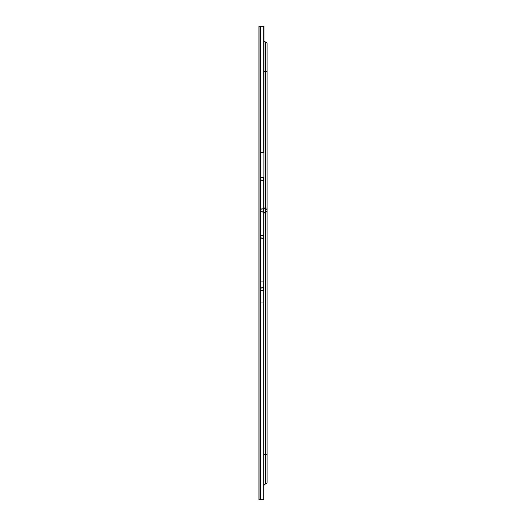 <?xml version="1.0" encoding="UTF-8"?>
<svg xmlns="http://www.w3.org/2000/svg" width="526" height="526" viewBox="0 0 526 526"><rect width="100%" height="100%" fill="white"/><g stroke="black" fill="none" stroke-linecap="round" stroke-linejoin="round"><path stroke-width="0.79" d="M258.91 499.7L258.91 26.3L259.962 26.3L259.962 499.7L258.91 499.7M259.962 499.7L259.962 26.3L260.462 26.3L260.462 499.7L259.962 499.7M260.462 499.7L260.567 302.976L260.462 499.7M260.567 499.7L260.567 302.976L263.723 302.976L263.723 290.878L263.723 499.7L260.567 499.7M263.723 499.7L263.828 302.976L263.723 499.7M260.462 152.54L260.567 26.3L260.462 152.54M260.462 281.936L260.567 26.3L263.723 26.3L263.723 152.54L260.567 152.54L260.567 302.976L260.567 281.936L263.723 281.936L263.723 238.278L263.828 281.936M263.723 152.54L263.828 26.3L263.723 152.54M263.723 235.122L263.723 211.978L263.723 235.122M263.723 208.822L263.723 180.418L263.723 208.822M263.723 287.722L263.723 281.936L263.723 287.722M262.145 180.418A1.578 1.578 0 0 1 260.784 178.051A1.578 1.578 0 0 1 263.513 178.051A1.578 1.578 0 0 1 262.145 180.418L263.828 180.418M262.145 211.978A1.578 1.578 0 0 1 260.784 209.611A1.578 1.578 0 0 1 263.513 209.611A1.578 1.578 0 0 1 262.145 211.978L263.828 211.978A1.578 0.704 90 0 1 263.776 211.978M262.145 180.313A1.473 1.473 0 0 1 260.87 178.104A1.473 1.473 0 0 1 263.421 178.104A1.473 1.473 0 0 1 262.145 180.313M262.145 211.873A1.473 1.473 0 0 1 260.87 209.664A1.473 1.473 0 0 1 263.421 209.664A1.473 1.473 0 0 1 262.145 211.873M263.934 71.431L267.09 71.431L267.09 43.658L267.09 482.342A1.683 1.683 0 0 1 265.466 484.025A1.578 1.578 0 0 0 263.934 485.603A1.578 1.578 0 0 1 265.466 484.025L265.466 454.569L263.934 454.569M266.984 213.556L266.984 210.985M266.984 209.815L266.984 207.244M263.828 499.7L263.934 26.3L263.828 499.7M265.459 213.556L265.459 211.978M265.459 208.822L265.459 207.244M267.09 454.569L265.466 454.569L265.466 212.083A1.683 1.683 0 0 0 267.09 210.4A1.683 1.683 0 0 0 265.466 208.717A1.578 1.578 0 0 1 263.934 207.139A1.578 1.578 0 0 0 265.466 208.717L265.466 212.083A1.578 1.578 0 0 0 263.934 213.661M267.09 482.342A1.683 1.683 0 0 1 265.466 484.025M263.934 40.397A1.578 1.578 0 0 0 265.466 41.975A1.683 1.683 0 0 1 267.09 43.658M263.776 238.278L263.828 238.278A1.578 1.302 90 0 1 263.776 238.278L262.145 238.278A1.578 1.578 0 0 1 260.784 235.911A1.578 1.578 0 0 1 263.513 235.911A1.578 1.578 0 0 1 262.145 238.278M262.145 290.878A1.578 1.578 0 0 1 260.784 288.511A1.578 1.578 0 0 1 263.513 288.511A1.578 1.578 0 0 1 262.145 290.878L263.828 290.878M262.145 238.173A1.473 1.473 0 0 1 260.87 235.964A1.473 1.473 0 0 1 263.421 235.964A1.473 1.473 0 0 1 262.145 238.173M262.145 290.773A1.473 1.473 0 0 1 260.87 288.564A1.473 1.473 0 0 1 263.421 288.564A1.473 1.473 0 0 1 262.145 290.773M263.776 208.822A1.578 0.704 90 0 1 263.828 208.829L262.145 208.822M265.466 41.975L265.466 208.717M263.776 235.122A1.578 1.302 90 0 1 263.828 235.122L262.145 235.122M263.828 177.262L262.145 177.262M263.828 287.722L262.145 287.722"/></g></svg>
